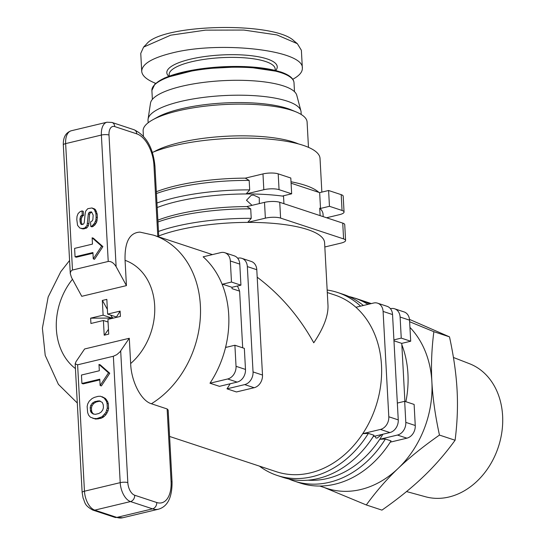 <?xml version="1.0" encoding="UTF-8"?>
<svg xmlns="http://www.w3.org/2000/svg" width="545" height="545" viewBox="0 0 545 545"><rect width="100%" height="100%" fill="white"/><g stroke="black" fill="none" stroke-linecap="round" stroke-linejoin="round"><path stroke-width="0.82" d="M148.165 122.768L148.022 120.234A76.634 20.506 -3.1 0 1 148.083 119.089L150.502 103.162A73.35 19.627 -3.1 0 1 202.992 82.479A73.35 19.627 -3.1 0 1 283.557 85.953A73.35 19.627 -3.1 0 1 296.759 95.239L300.888 110.812A76.634 20.506 -3.1 0 1 301.072 111.943L301.208 114.484M148.083 119.089A76.634 20.506 -3.1 0 1 202.917 97.48A76.634 20.506 -3.1 0 1 287.092 101.111A76.634 20.506 -3.1 0 1 300.888 110.812M152.655 119.846L157.321 117.25A76.634 20.506 -3.1 0 1 287.494 108.489A76.634 20.506 -3.1 0 1 291.507 109.981L296.425 112.059A82.104 21.97 176.9 0 0 292.127 110.458A82.104 21.97 176.9 0 0 152.655 119.846A82.104 21.97 176.9 0 0 143.124 130.943L143.41 136.189M308.47 147.348L307.101 122.06A82.104 21.97 176.9 0 0 296.425 112.059M298.531 143.948A82.104 21.97 176.9 0 0 293.844 142.177A82.104 21.97 176.9 0 0 154.003 151.776M321.857 192.113L320.031 158.452A93.052 24.9 176.9 0 0 303.068 145.304A93.052 24.9 176.9 0 0 152.382 152.423M291.003 181.771A93.052 24.9 -3.1 0 1 305.234 185.327A93.052 24.9 -3.1 0 1 318.859 192.371L319.663 192.637L328.601 190.498L341.197 194.66L342.056 210.459A10.948 2.929 -3.1 0 1 344.052 212.012A10.948 2.929 -3.1 0 1 339.419 214.682L326.564 217.762M344.052 212.012L343.193 196.207A10.948 2.929 176.9 0 0 341.197 194.66M328.601 190.498L329.453 206.303L320.521 208.442L319.717 208.176L320.119 215.629M342.056 210.459L329.453 206.303M323.185 216.644L323.056 214.28A93.052 24.9 176.9 0 0 319.717 208.176M156.333 191.738A93.052 24.9 -3.1 0 1 245.284 178.147L249.174 180.415L249.692 189.898L246.136 193.952L263.821 189.715A10.948 2.929 -3.1 0 1 279.06 189.66L278.202 173.855A10.948 2.929 176.9 0 0 262.969 173.916L263.821 189.715M156.429 193.536A96.342 25.779 -3.1 0 1 249.174 180.415M245.284 178.147L262.969 173.916M278.202 173.855L290.805 178.017L291.657 193.816L279.06 189.66M249.692 189.898A96.342 25.779 176.9 0 0 156.946 203.019M283.931 203.68L283.529 196.22A93.052 24.9 176.9 0 0 246.136 193.952A93.052 24.9 176.9 0 0 157.192 207.536M283.529 196.22L282.726 195.955L291.657 193.816M318.859 192.371L291.084 183.202M320.521 208.442L319.663 192.637M345.591 240.447L344.733 224.649A10.948 2.929 176.9 0 0 342.737 223.103L343.595 238.901A10.948 2.929 -3.1 0 1 345.591 240.447A10.948 2.929 -3.1 0 1 340.959 243.118L324.827 246.98M157.873 220.173A93.052 24.9 -3.1 0 1 246.824 206.589L264.509 202.359L265.367 218.157A10.948 2.929 -3.1 0 1 280.6 218.095L279.742 202.297A10.948 2.929 176.9 0 0 264.509 202.359M279.742 202.297L342.737 223.103M157.968 221.978A96.342 25.779 -3.1 0 1 250.72 208.858L251.231 218.341A96.342 25.779 176.9 0 0 158.486 231.455M360.606 306.147A96.342 76.634 -71.7 0 0 337.634 292.495A96.342 76.634 -71.7 0 0 327.157 290.029M374.034 435.271A96.342 76.634 108.3 0 1 282.875 477.325L277.207 475.451A96.342 76.634 -71.7 0 0 368.366 433.398L374.034 435.271M337.634 292.495L343.302 294.368A96.342 76.634 108.3 0 1 363.372 305.479M259.4 466.111A96.342 76.634 -71.7 0 0 277.207 475.451M251.231 218.341L247.682 222.387A93.052 24.9 176.9 0 0 178.133 230.065A93.052 24.9 176.9 0 0 158.731 235.971M257.199 277.194C280.273 294.552 299.13 316.42 313.763 342.798C323.648 328.063 328.39 315.603 327.995 305.425L324.595 242.716A93.052 24.9 176.9 0 0 247.682 222.387L265.367 218.157M169.584 436.45L276.349 471.711A93.052 74.025 -71.7 0 0 362.752 433.67A93.052 74.025 -71.7 0 0 381.48 365.164A93.052 74.025 -71.7 0 0 355.905 307.271A93.052 74.025 -71.7 0 0 334.712 294.988L327.293 292.536M225.889 346.034A93.052 74.025 -71.7 0 1 209.989 383.217L219.437 386.337L237.123 382.1A10.948 8.706 -71.7 0 0 245.488 369.428L244.344 348.364L234.895 345.244L225.964 347.383L225.889 346.034A93.052 74.025 -71.7 0 0 228.716 314.71A93.052 74.025 -71.7 0 0 222.612 285.526A93.052 74.025 -71.7 0 0 203.142 256.818L220.827 252.587A10.948 8.706 108.3 0 1 224.833 252.723A10.948 8.706 108.3 0 1 230.331 260.98L239.78 264.1A10.948 8.706 -71.7 0 0 234.282 255.843L224.833 252.723M222.612 285.526L222.537 284.183L231.475 282.044L240.924 285.164L231.986 287.304L232.061 288.652L239.623 291.146A93.052 74.025 -71.7 0 0 237.429 286.002M108.223 261.457C111.139 261.184 113.776 262.935 116.126 266.689L126.433 285.614L81.757 296.31L71.45 277.385L70.291 273.644L70.646 271.519L72.185 270.102L108.223 261.457L101.377 135.058A16.418 8.931 76.5 0 1 107.004 122.209L111.977 122.448A5.47 4.353 -71.7 0 1 114.729 126.576L136.775 133.859A5.47 4.353 -71.7 0 0 134.022 129.73C146.162 135.528 153.138 147.675 154.95 166.164A5.47 1.465 -3.1 0 0 153.949 165.387L157.805 236.564M82.023 210.908L82.254 215.139L81.266 215.534L80.462 216.699L79.904 219.696L80.551 223.763L81.566 224.581L83.501 224.09L84.209 222.81L85.258 212.904L85.763 211.058L87.759 208.694L91.914 207.958L94.387 209.518L95.906 213.626L96.097 217.189L95.9 219.901L94.53 223.246L92.112 225.943L90.804 226.461L90.559 221.917L92.173 220.929L92.868 219.676L93.168 215.077L91.553 211.971L89.162 212.325L88.331 213.831L87.098 225.364L84.904 227.933L82.493 228.512L79.829 228.048L77.56 225.337L76.797 219.512L77.029 216.317L78.119 213.517L80.101 211.678L82.023 210.908L83.283 211.331L83.514 215.561L82.527 215.949L81.26 218.797L81.28 222.21L82.302 224.574M91.914 207.958L94.598 208.953L95.648 209.941L97.167 214.042L97.357 217.605L96.69 222.04L94.891 224.949L92.064 226.884L90.804 226.461M91.901 212.298L90.422 212.741L89.591 214.246L88.903 223.791L88.358 225.78L86.989 227.742L83.753 228.927L79.829 228.048M92.132 237.79L93.393 238.206L102.896 246.599L94.53 259.27L93.27 258.855L92.929 252.533L75.06 256.811L74.604 248.384L92.473 244.106L92.132 237.79L101.636 246.183L93.27 258.855M92.963 253.241L76.314 257.226L75.06 256.811M83.514 215.561L82.254 215.139M82.527 215.949L81.266 215.534M81.723 217.114L80.462 216.699M81.26 218.797L79.999 218.382M81.164 220.112L79.904 219.696M81.28 222.21L80.02 221.795M81.811 224.179L80.551 223.763M94.598 208.953L93.338 208.537M95.648 209.941L94.387 209.518M96.458 211.453L95.198 211.031M97.167 214.042L95.906 213.626M97.357 217.605L96.097 217.189M97.16 220.316L95.9 219.901M96.69 222.04L95.43 221.624M95.791 223.661L94.53 223.246M94.891 224.949L93.631 224.533M93.372 226.359L92.112 225.943M91.594 212.012L91.001 211.814M91.206 212.427L89.945 212.012M90.422 212.741L89.162 212.325M89.591 214.246L88.331 213.831M88.903 223.791L87.643 223.375M88.358 225.78L87.098 225.364M86.989 227.742L85.729 227.326M86.165 228.348L84.904 227.933M83.753 228.927L82.493 228.512M82.595 228.893L81.334 228.478M102.896 246.599L101.636 246.183M113.36 356.253L77.615 364.809L75.176 363.849L76.014 361.655L84.611 348.97L129.288 338.275L119.941 351.927L116.773 354.666L113.36 356.253L120.207 482.652A16.418 8.931 76.5 0 0 130.507 501.57L152.559 508.853A32.843 17.856 76.5 0 0 158.493 509.194C167.581 506.55 172.104 497.537 172.063 482.155L168.153 410.01L167.138 408.961L151.394 403.756A93.052 74.025 -71.7 0 0 200.369 305.35A93.052 74.025 -71.7 0 0 153.601 235.174L139.888 232.109C129.499 232.729 124.56 242.144 125.064 260.34L126.433 285.614M151.394 403.756C140.733 400.636 131.168 380.764 130.657 363.549L129.288 338.275M102.133 396.719L105.417 398.47L107.672 401.645L108.319 403.791L108.571 408.464L108.053 410.848L105.873 414.765L103.25 417.197L101.057 418.301L95.702 419.098L90.395 417.177L88.631 415.181L87.656 412.633L87.145 406.522L87.704 403.927L89.251 401.134L92.078 398.552L94.401 397.387L98.08 396.344L100.552 396.249L104.156 398.054L106.411 401.229L107.058 403.375L107.311 408.048L105.839 412.579L101.99 416.782L96.819 418.594L92.95 418.417M98.986 364.435L100.246 364.85L109.756 373.25L101.39 385.921L100.13 385.506L99.789 379.184L81.913 383.462L81.457 375.035L99.333 370.757L98.986 364.435L108.496 372.828L100.13 385.506M99.824 379.892L83.174 383.878L81.913 383.462M105.417 398.47L104.156 398.054M106.595 399.805L105.335 399.39M107.672 401.645L106.411 401.229M108.319 403.791L107.058 403.375M108.571 408.464L107.311 408.048M108.053 410.848L106.793 410.433M107.099 412.994L105.839 412.579M105.873 414.765L104.62 414.35M104.299 416.394L103.039 415.978M103.25 417.197L101.99 416.782M101.057 418.301L99.803 417.886M98.08 419.01L96.819 418.594M95.702 419.098L94.442 418.683M90.191 407.633L90.695 405.521L92.343 403.143L94.864 401.597L99.21 400.834L102.276 402.421L103.257 404.812L103.414 407.708L102.739 409.963L101.084 412.136L98.849 413.505L95.436 414.323L93.202 414.023L91.349 412.688L90.565 411.305L90.191 407.633L91.451 408.048L91.955 405.936L90.695 405.521M91.955 405.936L93.604 403.559L92.343 403.143M93.604 403.559L96.124 402.012L94.864 401.597M96.124 402.012L98.836 401.358L97.582 400.943M98.836 401.358L100.471 401.249L99.21 400.834M94.04 414.139L91.349 412.688M92.609 413.103L91.826 411.72L90.565 411.305M91.826 411.72L91.601 410.835L90.341 410.419M91.601 410.835L91.451 408.048M109.756 373.25L108.496 372.828M107.924 319.411L108.721 334.133L104.204 335.209L103.407 320.494L90.92 323.485L90.633 318.164L103.121 315.173L102.324 300.452L106.834 299.375L107.631 314.09L120.118 311.106L120.411 316.42L107.924 319.411M355.905 307.271L373.591 303.034A10.948 8.706 108.3 0 1 377.596 303.177A10.948 8.706 108.3 0 1 383.094 311.427L392.543 314.554A10.948 8.706 -71.7 0 0 387.045 306.297L377.596 303.177M392.543 314.554L398.252 419.882L388.803 416.762A10.948 8.706 108.3 0 1 380.437 429.433L389.886 432.553A10.948 8.706 -71.7 0 0 398.252 419.882M373.236 436.538L389.886 432.553M368.366 433.398L362.752 433.67L380.437 429.433M388.803 416.762L383.094 311.427M256.79 269.714A10.948 8.706 -71.7 0 0 251.293 261.457L241.837 258.337A10.948 8.706 108.3 0 1 247.341 266.594L256.79 269.714L262.499 375.049L253.043 371.928L247.341 266.594M230.133 383.775A93.052 74.025 -71.7 0 1 226.999 388.83L236.448 391.95L254.134 387.72A10.948 8.706 -71.7 0 0 262.499 375.049M237.681 258.241L237.838 258.201A10.948 8.706 108.3 0 1 241.837 258.337M242.689 347.819L239.623 291.146M226.999 388.83L244.685 384.6L254.134 387.72M253.043 371.928A10.948 8.706 108.3 0 1 244.685 384.6M231.475 282.044L230.331 260.98M343.595 238.901L280.6 218.095M246.824 206.589L250.72 208.858M231.986 287.304L222.537 284.183M245.488 369.428L236.04 366.308A10.948 8.706 108.3 0 1 227.674 378.979L237.123 382.1M236.04 366.308L234.895 345.244M209.989 383.217L227.674 378.979M239.78 264.1L240.924 285.164M308 480.186A93.052 74.025 -71.7 0 0 379.763 439.284A93.052 74.025 -71.7 0 0 382.897 434.229M381.854 434.474L377.201 438.037L375.982 438.037L374.912 436.136M390.247 442.159L406.897 438.173A10.948 8.706 -71.7 0 0 415.256 425.502L405.807 422.375A10.948 8.706 108.3 0 1 397.448 435.053L379.763 439.284L385.369 439.018L391.044 440.891A96.342 76.634 108.3 0 1 299.886 482.945L294.218 481.072A96.342 76.634 -71.7 0 0 385.369 439.018M367.977 304.382A96.342 76.634 -71.7 0 0 354.638 298.108A96.342 76.634 -71.7 0 0 348.882 296.514M288.639 478.919A96.342 76.634 -71.7 0 0 294.218 481.072M390.445 308.688L390.602 308.654A10.948 8.706 108.3 0 1 394.6 308.79A10.948 8.706 108.3 0 1 400.105 317.047L409.554 320.167A10.948 8.706 -71.7 0 0 404.049 311.91L394.6 308.79M409.554 320.167L410.698 341.231L401.76 343.37L401.835 344.719A93.052 74.025 108.3 0 1 407.939 373.904A93.052 74.025 108.3 0 1 405.875 401.713M409.642 321.734L433.861 331.694C431.647 348.882 430.986 365.586 431.878 381.807A93.052 74.025 -71.7 0 0 409.949 327.409M439.461 435.08C423.356 446.348 409.568 457.473 398.102 468.434A93.052 74.025 -71.7 0 0 431.878 381.807C432.744 398.027 435.271 415.781 439.461 435.08L455.095 440.244C457.303 422.988 457.97 406.284 457.078 390.131C456.219 373.986 453.692 356.232 449.496 336.858L409.486 319.39M433.861 331.694L449.496 336.858M319.752 486.045L326.741 488.354A93.052 74.025 -71.7 0 0 398.102 468.434C386.616 479.396 376.016 491.57 366.308 504.956L381.943 510.12C398.102 498.798 411.891 487.68 423.302 476.759C434.74 465.852 445.34 453.678 455.095 440.244M366.308 504.956L324.432 487.591M355.033 298.238L355.721 298.469M355.108 298.19L371.308 303.585M453.42 357.472L469.524 363.726A70.121 55.781 108.3 0 1 502.613 415.835A70.121 55.781 108.3 0 1 425.584 496.781L406.529 491.556M405.807 422.375L404.669 401.311L397.339 403.068M404.669 401.311L414.118 404.431L415.256 425.502M393.919 339.869L401.249 338.111L400.105 317.047M354.638 298.108L360.313 299.982A96.342 76.634 108.3 0 1 369.68 303.974M404.901 401.386L401.835 344.719M401.76 343.37L393.967 340.802M401.249 338.111L410.698 341.231M252.022 205.342L246.483 200.267L251.225 195.301L253.452 195.062L259.284 197.712L259.318 203.598M155.659 83.337C146.728 79.768 142.082 75.755 141.72 71.293C141.945 64.106 151.919 58.036 171.641 53.097C219.935 40.548 304.144 50.269 302.352 68.186C302.489 72.056 299.294 75.748 292.767 79.263M141.72 71.293L140.753 53.39L143.594 47.102L170.674 35.193L205.465 30.145L243.826 30.05L276.983 34.934L297.359 43.689L301.385 50.283L302.352 68.186M297.359 43.689L294.055 40.943C274.53 21.289 161.586 23.885 146.591 44.016L143.594 47.102M108.06 322.027L103.407 320.494M104.388 335.168L108.455 329.33M90.633 318.164L111.923 318.082L111.861 316.979L110.649 315.085M103.121 315.173L111.923 318.082M107.379 309.41L102.446 300.493A18.067 4.83 -3.1 0 1 104.579 299.913A18.067 4.83 -3.1 0 1 106.84 299.437M120.118 311.106L116.439 316.999L107.631 314.09M111.861 316.979L113.142 318.164M116.276 316.945L116.228 317.422M281.029 72.689A71.157 19.041 -3.1 0 1 294.007 82.745C293.735 78.439 289.225 74.808 280.477 71.865L244.562 66.558L200.035 68.902L164.597 77.969L154.916 84.025L151.892 90.443A71.157 19.041 -3.1 0 1 200.982 69.569A71.157 19.041 -3.1 0 1 281.029 72.689M136.775 133.859A27.366 14.879 -103.5 0 1 153.949 165.387M116.126 266.689L109 135.024A5.47 1.465 176.9 0 0 101.377 135.058L65.638 143.614A16.418 8.931 -103.5 0 1 71.266 130.766L107.004 122.209M109 135.024A10.948 5.954 -103.5 0 1 114.729 126.576M72.485 270.013L65.638 143.614A5.47 1.465 176.9 0 0 63.322 144.95C63.084 137.367 65.734 132.639 71.266 130.766M75.435 368.577A60.209 47.899 108.3 0 1 72.478 279.272M167.138 408.961L171.062 481.385A27.366 14.879 -103.5 0 1 156.742 502.517A5.47 4.353 -71.7 0 1 152.559 508.853L116.814 517.409A5.47 4.353 -71.7 0 1 114.811 517.341L122.754 517.75A32.843 17.856 -103.5 0 1 116.814 517.409L94.769 510.127A16.418 8.931 -103.5 0 1 84.461 491.209L77.615 364.809M92.766 510.059A5.47 4.353 -71.7 0 0 94.769 510.127L130.507 501.57A5.47 4.353 108.3 0 0 134.69 495.235A10.948 5.954 -103.5 0 1 127.823 482.618A5.47 1.465 176.9 0 0 120.207 482.652L84.461 491.209A5.47 1.465 -3.1 0 0 82.145 492.544L83.112 498.164C85.286 502.565 83.998 505.147 92.766 510.059L114.811 517.341M127.823 482.618L120.69 350.96M172.063 482.155A5.47 1.465 176.9 0 0 171.062 481.385M156.742 502.517L134.69 495.235M125.064 260.34A60.209 47.899 108.3 0 1 154.664 305.527A60.209 47.899 108.3 0 1 130.657 363.549M397.448 435.053L406.897 438.173M280.082 71.851A70.067 18.748 176.9 0 0 209.88 67.75A70.067 18.748 176.9 0 0 154.93 84.495M169.209 76.109L169.134 74.72A53.097 14.204 -3.1 0 1 205.758 59.146A53.097 14.204 -3.1 0 1 265.49 61.476A53.097 14.204 -3.1 0 1 275.171 68.977L275.245 70.366M275.729 70.489A55.283 14.79 176.9 0 0 267.159 58.942A55.283 14.79 176.9 0 0 198.571 57.511A55.283 14.79 176.9 0 0 168.739 76.286M294.491 91.689L294.007 82.745M153.601 235.174L212.414 254.597M158.779 236.884L154.95 166.164M134.022 129.73L111.977 122.448M70.291 273.644L63.322 144.95M77.295 403.007L58.404 384.354L45.221 355.381L42.387 328.185L48.164 296.991L60.795 271.669L69.576 260.49M82.145 492.544L75.176 363.849M122.754 517.75L158.493 509.194M152.375 99.381L151.892 90.443"/></g></svg>
